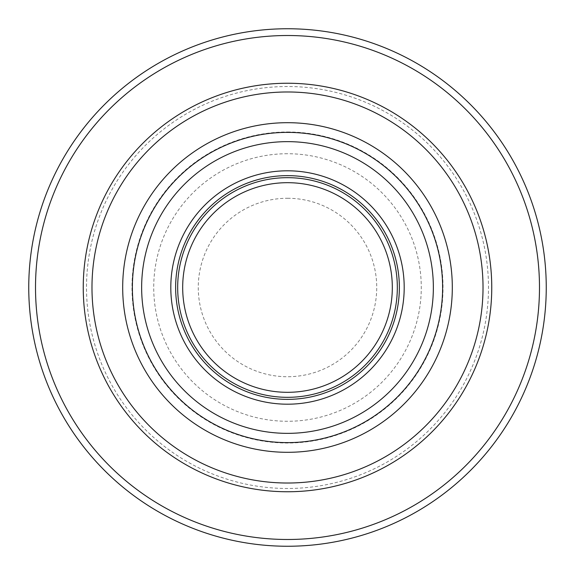 <?xml version="1.0" encoding="UTF-8"?>
<svg xmlns="http://www.w3.org/2000/svg" width="575" height="575" viewBox="0 0 575 575"><rect width="100%" height="100%" fill="white"/><g stroke="black" fill="none" stroke-linecap="round" stroke-linejoin="round"><path stroke-width="0.43" stroke-dasharray="2.88 2.16" d="M287.5 122.691A164.809 164.809 0 0 0 122.691 287.5A164.809 164.809 0 0 0 287.5 452.309A164.809 164.809 0 0 0 452.309 287.5A164.809 164.809 0 0 0 287.5 122.691A164.809 164.809 0 0 0 122.691 287.5A164.809 164.809 0 0 0 287.5 452.309A164.809 164.809 0 0 0 452.309 287.5A164.809 164.809 0 0 0 287.5 122.691M287.5 198.267A89.233 89.233 0 0 1 376.733 287.5A89.233 89.233 0 0 1 287.5 376.733A89.233 89.233 0 0 1 198.267 287.5A89.233 89.233 0 0 1 287.5 198.267M287.5 141.644A145.856 145.856 0 0 1 433.356 287.5A145.856 145.856 0 0 1 287.5 433.356A145.856 145.856 0 0 1 141.644 287.5A145.856 145.856 0 0 1 287.5 141.644M287.5 182.685A104.815 104.815 0 0 0 182.685 287.5A104.815 104.815 0 0 0 287.5 392.315A104.815 104.815 0 0 0 392.315 287.5A104.815 104.815 0 0 0 287.5 182.685M287.5 28.75A258.75 258.75 0 0 0 28.75 287.5A258.75 258.75 0 0 0 287.5 546.25A258.75 258.75 0 0 1 28.75 287.5A258.75 258.75 0 0 1 287.5 28.75M287.5 86.516A200.984 200.984 0 0 0 86.516 287.5A200.984 200.984 0 0 0 287.5 488.484A200.984 200.984 0 0 0 488.484 287.5A200.984 200.984 0 0 0 287.5 86.516M287.5 131.977A155.523 155.523 0 0 1 443.023 287.5A155.523 155.523 0 0 1 287.5 443.023A155.523 155.523 0 0 1 131.977 287.5A155.523 155.523 0 0 1 287.5 131.977M287.5 153.726A133.774 133.774 0 0 0 153.726 287.5A133.774 133.774 0 0 0 287.5 421.274A133.774 133.774 0 0 0 421.274 287.5A133.774 133.774 0 0 0 287.5 153.726M287.5 35.513A251.987 251.987 0 0 1 539.487 287.5A251.987 251.987 0 0 1 287.5 539.487A251.987 251.987 0 0 1 35.513 287.5A251.987 251.987 0 0 1 287.5 35.513"/><path stroke-width="0.86" d="M287.5 122.691A164.809 164.809 0 0 0 122.691 287.5A164.809 164.809 0 0 0 287.5 452.309A164.809 164.809 0 0 0 452.309 287.5A164.809 164.809 0 0 0 287.5 122.691A164.809 164.809 0 0 0 122.691 287.5A164.809 164.809 0 0 0 287.5 452.309A164.809 164.809 0 0 0 452.309 287.5A164.809 164.809 0 0 0 287.5 122.691M287.5 141.644A145.856 145.856 0 0 0 141.644 287.5A145.856 145.856 0 0 0 287.5 433.356A145.856 145.856 0 0 0 433.356 287.5A145.856 145.856 0 0 0 287.5 141.644M287.5 170.804A116.696 116.696 0 0 0 170.804 287.5A116.696 116.696 0 0 0 287.5 404.196A116.696 116.696 0 0 0 404.196 287.5A116.696 116.696 0 0 0 287.5 170.804M287.5 177.675A109.825 109.825 0 0 1 397.325 287.5A109.825 109.825 0 0 1 287.5 397.325A109.825 109.825 0 0 1 177.675 287.5A109.825 109.825 0 0 1 287.5 177.675M287.5 182.685A104.815 104.815 0 0 1 392.315 287.5A104.815 104.815 0 0 1 287.5 392.315A104.815 104.815 0 0 1 182.685 287.5A104.815 104.815 0 0 1 287.5 182.685M287.5 83.246A204.254 204.254 0 0 0 83.246 287.5A204.254 204.254 0 0 0 287.5 491.754A204.254 204.254 0 0 0 491.754 287.5A204.254 204.254 0 0 0 287.5 83.246M287.5 28.75A258.75 258.75 0 0 1 546.25 287.5A258.75 258.75 0 0 1 287.5 546.25A258.75 258.75 0 0 1 28.75 287.5A258.75 258.75 0 0 1 287.5 28.75A258.75 258.75 0 0 1 546.25 287.5A258.75 258.75 0 0 1 287.5 546.25A258.75 258.75 0 0 0 546.25 287.5A258.75 258.75 0 0 0 287.5 28.75M287.5 132.379A155.121 155.121 0 0 1 442.621 287.5A155.121 155.121 0 0 1 287.5 442.621A155.121 155.121 0 0 1 132.379 287.5A155.121 155.121 0 0 1 287.5 132.379M287.5 175.634A111.866 111.866 0 0 0 175.634 287.5A111.866 111.866 0 0 0 287.5 399.366A111.866 111.866 0 0 0 399.366 287.5A111.866 111.866 0 0 0 287.5 175.634M287.5 91.978A195.522 195.522 0 0 0 91.978 287.5A195.522 195.522 0 0 0 287.5 483.022A195.522 195.522 0 0 0 483.022 287.5A195.522 195.522 0 0 0 287.5 91.978M287.5 35.513A251.987 251.987 0 0 0 35.513 287.5A251.987 251.987 0 0 0 287.5 539.487A251.987 251.987 0 0 0 539.487 287.5A251.987 251.987 0 0 0 287.5 35.513"/></g></svg>
